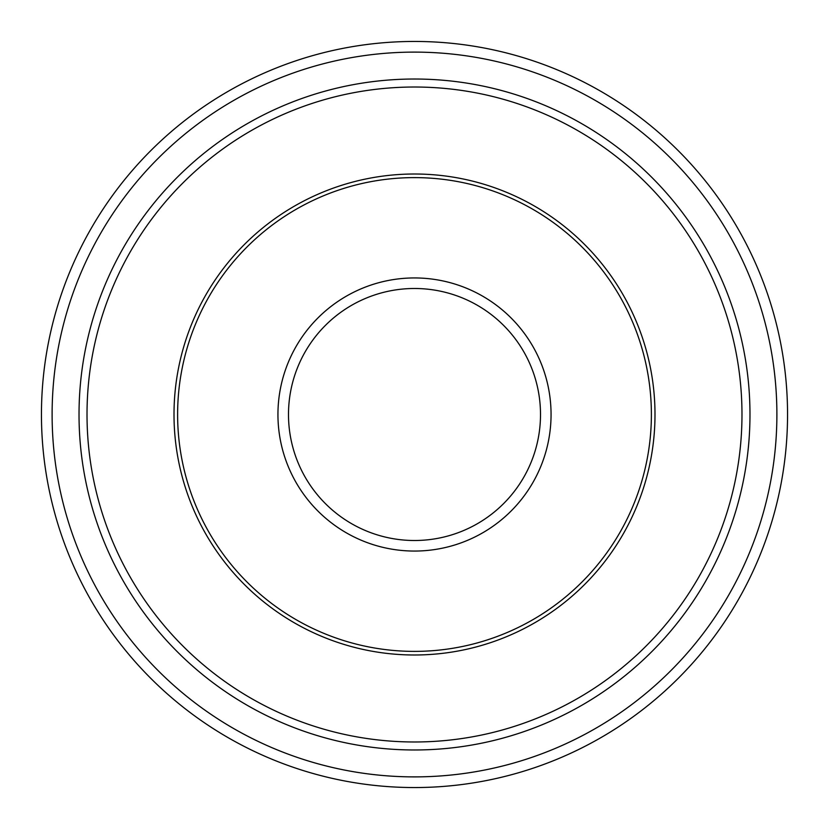 <?xml version="1.0" encoding="UTF-8"?>
<svg xmlns="http://www.w3.org/2000/svg" width="829" height="829" viewBox="0 0 829 829"><rect width="100%" height="100%" fill="white"/><g stroke="black" fill="none" stroke-linecap="round" stroke-linejoin="round"><path stroke-width="1.24" d="M41.45 414.5A373.05 373.05 0 0 1 414.5 41.45A373.05 373.05 0 0 1 787.55 414.5A373.05 373.05 0 0 1 414.5 787.55A373.05 373.05 0 0 1 41.45 414.5A373.05 373.05 0 0 0 414.5 787.55A373.05 373.05 0 0 0 787.55 414.5M177.613 414.5A236.887 236.887 0 0 1 414.5 177.613A236.887 236.887 0 0 1 651.387 414.5A236.887 236.887 0 0 1 414.5 651.387A236.887 236.887 0 0 1 177.613 414.5M79.024 414.5A335.476 335.476 0 0 1 582.238 123.967A335.476 335.476 0 0 1 582.238 705.033A335.476 335.476 0 0 1 79.024 414.5M174.007 414.5A240.493 240.493 0 0 1 414.5 174.007A240.493 240.493 0 0 1 654.993 414.5A240.493 240.493 0 0 1 414.5 654.993A240.493 240.493 0 0 1 174.007 414.5M776.887 414.5A362.387 362.387 0 0 0 414.5 52.113A362.387 362.387 0 0 0 52.113 414.5A362.387 362.387 0 0 0 414.5 776.887A362.387 362.387 0 0 0 776.887 414.5M540.508 414.5A126.008 126.008 0 0 0 414.5 288.492A126.008 126.008 0 0 0 288.492 414.5A126.008 126.008 0 0 0 414.5 540.508A126.008 126.008 0 0 0 540.508 414.5M277.943 414.5A136.557 136.557 0 0 1 414.5 277.943A136.557 136.557 0 0 1 551.057 414.5A136.557 136.557 0 0 1 414.5 551.057A136.557 136.557 0 0 1 277.943 414.5M87.014 414.5A327.486 327.486 0 0 0 578.238 698.111A327.486 327.486 0 0 0 578.238 130.889A327.486 327.486 0 0 0 87.014 414.5"/></g></svg>
